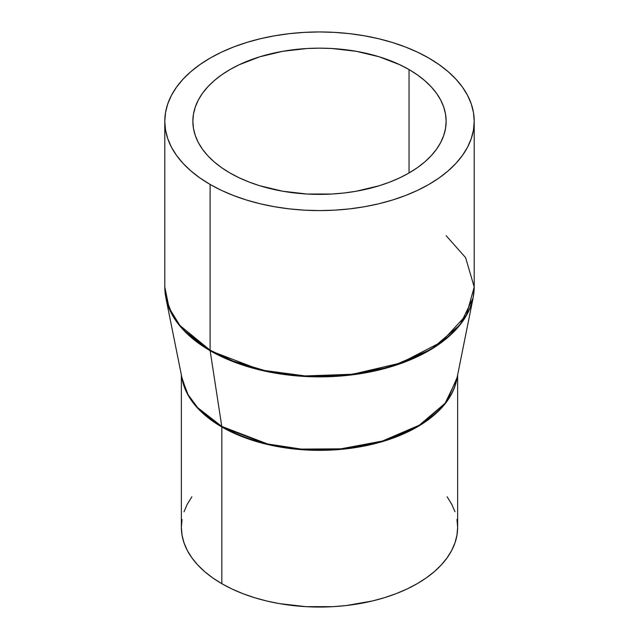 <?xml version="1.0" encoding="UTF-8"?>
<svg xmlns="http://www.w3.org/2000/svg" width="639" height="639" viewBox="0 0 639 639"><rect width="100%" height="100%" fill="white"/><g stroke="black" fill="none" stroke-linecap="round" stroke-linejoin="round"><path stroke-width="0.96" d="M221.829 583.695A138.136 79.747 0 0 0 372.361 600.979A138.136 79.747 0 0 0 457.636 527.303L456.965 535.115L454.976 542.854L451.685 550.451L447.116 557.815L441.325 564.892L434.352 571.609L426.277 577.896L417.171 583.695L407.131 588.95L396.244 593.607L384.614 597.633L372.361 600.979L346.45 605.516L333.039 606.667L305.961 606.667L279.403 603.615L266.639 600.979L254.386 597.633L242.756 593.607L231.869 588.95L221.829 583.695L221.829 426.988L221.829 583.695L212.723 577.896L204.648 571.609L197.675 564.892L191.884 557.815L187.315 550.451L184.024 542.854L182.035 535.115L181.364 527.303A138.136 79.747 0 0 0 221.829 583.695M457.117 377.481A138.136 79.747 180 0 1 366.794 445.527A138.136 79.747 180 0 1 221.829 426.988L196.948 407.386L187.315 393.744L181.883 377.481A138.136 79.747 180 0 0 221.829 426.988A4.417 2.556 120 0 0 221.781 426.429A4.417 2.556 -60 0 1 221.829 426.988L268.292 444.664L302.535 449.744L342.871 449.193L384.878 440.846L421.62 424.296L446.597 401.827L457.117 377.481M182.227 379.215L188.066 394.662L197.643 407.642L221.781 426.429A138.192 79.787 0 0 0 364.925 445.367A138.192 79.787 0 0 0 456.773 379.215L445.103 403.281L419.344 425.175L382.457 441.038L340.859 448.842L301.169 449.089L267.533 443.945L221.781 426.429L210.143 350.715L221.781 426.429A138.192 79.787 0 0 1 182.227 379.215L165.876 297.87L172.41 315.163L183.121 329.684L210.143 350.715L261.343 370.316L298.98 376.075L343.399 375.796L389.958 367.066L431.237 349.309L460.064 324.812L473.124 297.87A154.654 89.284 180 0 1 370.332 371.906A154.654 89.284 180 0 1 210.143 350.715A4.417 2.556 -60 0 1 210.103 350.156A4.417 2.556 120 0 0 210.143 350.715A154.654 89.284 180 0 1 165.876 297.87L164.79 286.999A154.71 89.324 0 0 0 210.103 350.156A154.71 89.324 0 0 0 378.703 369.518A154.71 89.324 0 0 0 474.21 286.999L466.398 315.027L441.317 342.057L400.917 362.952L352.592 374.254L305.162 375.932L264.658 370.516L233.155 361.115L210.103 350.156L210.103 184.431L210.103 350.156L179.894 325.491L169.103 307.934L164.79 286.999L164.79 121.274L165.533 130.029L167.761 138.695L171.452 147.202L176.564 155.453L183.058 163.376L190.861 170.893L199.911 177.938L210.103 184.431L221.35 190.318L233.547 195.534L246.574 200.047L260.297 203.793L274.594 206.748L289.315 208.873L304.34 210.159L319.5 210.59L334.66 210.159L349.685 208.873L364.406 206.748L378.703 203.793L392.426 200.047L405.453 195.534L417.65 190.318L428.897 184.431L439.089 177.938L448.139 170.893L455.942 163.376L462.436 155.453L467.548 147.202L471.239 138.695L473.467 130.029L474.21 121.274A154.71 89.324 180 0 1 378.703 203.793A154.71 89.324 180 0 1 210.103 184.431A154.71 89.324 180 0 1 164.79 121.274A154.71 89.324 180 0 1 260.297 38.747A154.71 89.324 180 0 1 428.897 58.109A154.71 89.324 180 0 1 474.21 121.274L473.467 112.512L471.239 103.845L467.548 95.339L462.436 87.088L455.942 79.164L448.139 71.648L439.089 64.603L428.897 58.109L417.65 52.222L405.453 47.006L392.426 42.493L378.703 38.747L364.406 35.8L349.685 33.667L334.66 32.381L319.5 31.95L304.34 32.381L289.315 33.667L274.594 35.8L260.297 38.747L246.574 42.493L233.547 47.006L221.35 52.222L210.103 58.109L199.911 64.603L190.861 71.648L183.058 79.164L176.564 87.088L171.452 95.339L167.761 103.845L165.533 112.512L164.79 121.274M446.142 235.695L465.615 257.653L474.21 286.999L473.124 297.87L456.773 379.215M229.952 172.969A126.642 73.118 180 0 1 192.858 121.274A126.642 73.118 180 0 1 271.04 53.724A126.642 73.118 180 0 1 409.048 69.571L409.048 172.969L409.048 69.571A126.642 73.118 180 0 1 446.142 121.274A126.642 73.118 180 0 1 367.96 188.817A126.642 73.118 180 0 1 229.952 172.969L221.605 167.658L214.201 161.891L207.811 155.74L202.499 149.254L198.314 142.497L195.294 135.532L193.473 128.439L192.858 121.274L193.473 114.101L195.294 107.009L198.314 100.043L202.499 93.294L207.811 86.808L214.201 80.65L221.605 74.883L229.952 69.571L239.162 64.755L259.801 56.791L282.742 51.304L307.087 48.508L319.5 48.157L331.913 48.508L356.258 51.304L379.199 56.791L399.838 64.755L409.048 69.571L417.395 74.883L424.799 80.65L431.189 86.808L436.501 93.294L440.686 100.043L443.706 107.009L445.527 114.101L446.142 121.274L445.527 128.439L443.706 135.532L440.686 142.497L436.501 149.254L431.189 155.74L424.799 161.891L417.395 167.658L409.048 172.969L399.838 177.786L389.854 182.067L379.199 185.749L356.258 191.237L344.205 192.978L331.913 194.032L307.087 194.032L282.742 191.237L259.801 185.749L249.146 182.067L239.162 177.786L229.952 172.969M447.116 496.783L451.685 504.147L454.976 511.743M456.965 519.483L457.636 527.303L457.636 374.917M181.364 374.917L181.364 527.303L182.035 519.483M184.024 511.743L187.315 504.147L191.884 496.783M474.21 286.999L474.21 121.274"/></g></svg>
